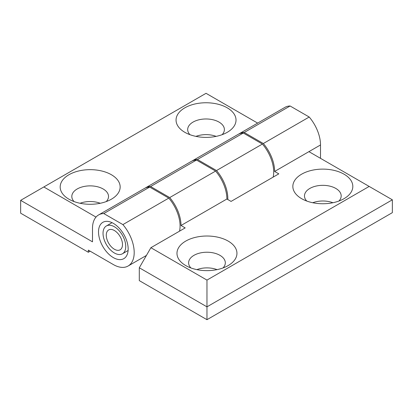 <?xml version="1.0" encoding="UTF-8"?>
<svg xmlns="http://www.w3.org/2000/svg" width="413" height="413" viewBox="0 0 413 413"><rect width="100%" height="100%" fill="white"/><g stroke="black" fill="none" stroke-linecap="round" stroke-linejoin="round"><path stroke-width="0.62" d="M228.167 241.084A29.989 17.315 0 0 0 185.762 241.084A29.989 17.315 0 0 0 185.757 265.569A29.989 17.315 0 0 0 185.762 265.569A29.989 17.315 0 0 0 228.167 265.569A29.989 17.315 0 0 0 228.167 241.084M190.894 267.944A18.353 10.593 180 0 1 188.612 262.828A18.353 10.593 180 0 1 199.938 253.035A18.353 10.593 180 0 1 219.938 255.332A18.353 10.593 180 0 1 225.317 262.828A18.353 10.593 180 0 1 223.035 267.944M196.872 269.627A18.353 10.593 180 0 1 217.052 269.627M344.034 174.188A29.989 17.315 0 0 0 301.624 174.188A29.989 17.315 0 0 0 301.624 198.674L301.624 198.674A29.989 17.315 0 0 0 344.034 198.674A29.989 17.315 0 0 0 344.034 174.188M306.761 201.048A18.353 10.593 180 0 1 304.479 195.932A18.353 10.593 180 0 1 315.806 186.139A18.353 10.593 180 0 1 335.805 188.436A18.353 10.593 180 0 1 341.184 195.932A18.353 10.593 180 0 1 338.903 201.048M312.739 202.737A18.353 10.593 180 0 1 332.919 202.737M144.948 188.194A29.493 17.031 60 0 1 145.407 187.915L191.291 161.421A29.493 17.031 60 0 1 196.48 160.043L215.591 171.075L169.707 197.569A29.493 17.031 60 0 1 181.008 225.498L226.892 199.009L231.063 201.415L278.801 173.858L274.63 171.447L320.514 144.958A29.493 17.031 -120 0 0 309.213 117.024L290.102 105.991A29.493 17.031 -120 0 0 284.908 107.37L239.024 133.864A29.493 17.031 60 0 1 244.217 132.485L263.329 143.517A29.493 17.031 60 0 1 274.63 171.447M196.48 160.043L150.6 186.531L169.707 197.569M215.591 171.075A29.493 17.031 60 0 1 226.892 199.009M145.407 187.915A29.493 17.031 60 0 1 150.6 186.531M206.965 280.086L369.176 186.433L392.35 199.809L392.35 212.654L206.965 319.688L139.3 280.618L139.3 267.774L206.965 306.844L206.965 280.086L150.884 247.707L185.179 227.904L181.008 225.498M238.569 134.142A29.493 17.031 60 0 1 239.024 133.864M244.217 132.485L290.102 105.991M263.329 143.517L309.213 117.024M320.514 158.334L320.514 144.958M369.176 186.433L308.924 151.648M139.3 267.774L150.884 247.707M206.965 319.688L206.965 306.844L392.35 199.809M184.833 132.315A29.989 17.315 0 0 0 227.243 132.315A29.989 17.315 0 0 0 227.238 107.829A29.989 17.315 0 0 0 184.833 107.829A29.989 17.315 0 0 0 184.833 132.315L184.833 132.315M189.965 134.69A18.353 10.593 180 0 1 187.683 129.568A18.353 10.593 180 0 1 199.014 119.78A18.353 10.593 180 0 1 219.014 122.078A18.353 10.593 180 0 1 224.388 129.568A18.353 10.593 180 0 1 222.106 134.69M68.966 199.211A29.989 17.315 0 0 0 111.376 199.211A29.989 17.315 0 0 0 111.376 174.725A29.989 17.315 0 0 0 68.966 174.725A29.989 17.315 0 0 0 68.966 199.211L68.966 199.211M74.097 201.585A18.353 10.593 180 0 1 71.816 196.464A18.353 10.593 180 0 1 83.147 186.676A18.353 10.593 180 0 1 103.147 188.973A18.353 10.593 180 0 1 108.521 196.464A18.353 10.593 180 0 1 106.239 201.585M113.343 257.609A20.975 12.111 -120 0 0 125.578 257.222A20.975 12.111 -120 0 0 126.461 240.072A20.975 12.111 -120 0 0 113.343 223.356A20.975 12.111 -120 0 0 104.964 221.513A20.975 12.111 -120 0 0 99.177 237.367A20.975 12.111 -120 0 0 113.343 257.609M80.081 203.268A18.353 10.593 180 0 1 100.261 203.268M227.8 199.531A29.493 17.031 -120 0 0 216.52 170.543L197.409 159.506L243.293 133.017A29.493 17.031 -120 0 0 238.1 134.395L192.215 160.889A29.493 17.031 -120 0 0 191.761 161.168M216.52 170.543L262.4 144.049L243.293 133.017M197.409 159.506A29.493 17.031 -120 0 0 192.215 160.889M273.163 177.11A29.493 17.031 -120 0 0 262.4 144.049M179.541 231.161A29.493 17.031 -120 0 0 168.783 198.101L149.671 187.068A29.493 17.031 -120 0 0 144.478 188.447L98.593 214.941A29.493 17.031 60 0 1 103.787 213.557L122.898 224.595A29.493 17.031 60 0 1 128.092 266.024A29.493 17.031 60 0 1 113.343 264.563L88.315 250.118L88.315 252.255L20.65 213.191L20.65 200.346L92.486 241.822L92.486 228.441A29.493 17.031 60 0 1 98.593 214.941M168.783 198.101L122.898 224.595M149.671 187.068L103.787 213.557M257.65 123.11L206.035 93.312L20.65 200.346M43.824 186.965L96.002 217.093M195.948 136.373A18.353 10.593 180 0 1 216.128 136.373M90.168 251.187L88.315 252.255M122.14 234.78A16.061 9.272 60 0 1 122.413 253.788A16.061 9.272 60 0 1 106.631 244.981A16.061 9.272 60 0 1 106.358 225.973A16.061 9.272 60 0 1 122.14 234.78M108.846 243.52A11.471 6.623 60 0 1 108.65 229.948A11.471 6.623 60 0 1 119.925 236.241A11.471 6.623 60 0 1 120.121 249.813A11.471 6.623 60 0 1 108.846 243.52M146.419 255.446L128.092 266.024M122.413 253.788L128.118 250.495M106.358 225.973L112.062 222.679"/></g></svg>
